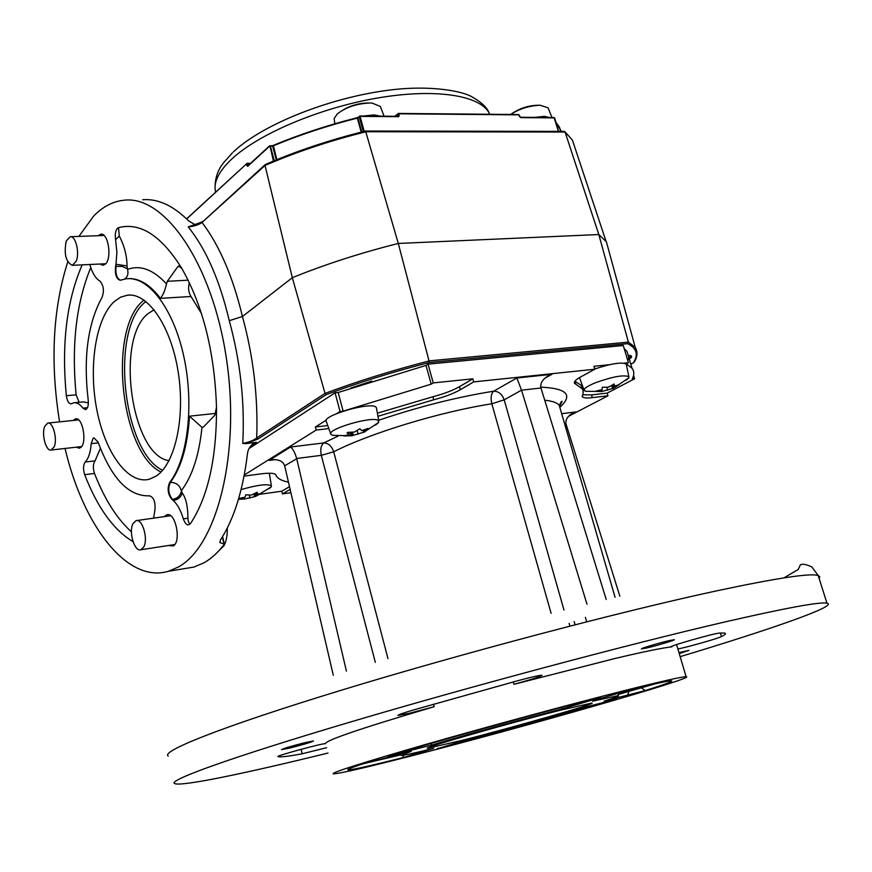 <?xml version="1.0" encoding="UTF-8"?>
<svg xmlns="http://www.w3.org/2000/svg" width="872" height="872" viewBox="0 0 872 872"><rect width="100%" height="100%" fill="white"/><g stroke="black" fill="none" stroke-linecap="round" stroke-linejoin="round"><path stroke-width="1.31" d="M156.339 475.97C175.25 463.577 185.507 417.012 178.128 371.625C170.945 326.15 147.978 292.698 127.661 295.15L120.761 297.101L114.341 301.483C95.68 318.378 88.355 366.643 96.825 409.753C105.109 452.95 128.26 484.952 149.461 479.197L156.339 475.97M222.251 537.108L224.213 544.401C217.902 552.641 211.111 558.799 203.852 562.876L193.944 567.072L183.905 568.718M65.04 448.459C83.331 526.089 127.323 583.75 168.514 571.247L178.259 567.051C216.899 546.428 240.759 453.593 226.469 358.904C212.55 264.107 165.059 195.568 124.554 200.168C113.316 201.192 103.049 206.446 93.751 215.951L78.862 236.41M67.754 261.862C52.789 309.07 50.064 362.403 59.579 421.863M99.877 264.02L103.092 265.284L105.349 264.14C112.216 258.537 108.302 232.606 100.836 234.176L98.176 235.702M168.481 545.49L173.19 545.981C181.638 541.872 175.512 511.602 166.901 514.774L164.372 516.606M76.224 447.183L79.308 448.186L80.616 447.565C87.396 443.216 82.666 416.62 75.526 418.854L73.248 420.446M153.614 518.142L154.856 510.458C155.652 502.25 153.908 497.367 149.624 495.83C128.827 496.637 111.649 478.739 98.1 442.159L93.98 437.853L93.184 438.235L91.2 443.663C90.568 452.296 88.573 458.421 85.205 462.018C83.178 465.016 83.004 469.234 84.682 474.684C97.533 507.755 113.654 530.078 133.035 541.665M154.126 309.778L148.164 313.528C114.886 338.674 131.312 455.62 169.005 460.667M216.496 407.148L214.861 415.148L203.405 427.073L201.977 427.324C199.099 455.304 192.211 476.428 181.3 490.718L182.303 493.051C185.998 498.152 187.872 506.556 187.927 518.262C188.101 522.001 188.973 523.767 190.521 523.538C208.07 496.768 216.736 457.964 216.496 407.148C214.643 352.332 203.1 306.116 181.845 268.478C161.44 235.691 140.327 222.077 118.516 227.636C115.714 229.303 114.733 233.304 115.584 239.669L116.892 252.161L115.998 264.271L127.04 265.916L127.486 269.426C140.305 264.707 153.309 269.546 166.487 283.934L167.304 281.318L177.823 266.636L178.804 265.96L181.845 268.478M187.927 518.262L183.327 518.829C185.453 524.672 187.862 526.241 190.521 523.538M120.401 280.239C116.772 278.342 115.322 273.721 116.063 266.385L115.584 266.407C114.799 274.331 116.336 278.953 120.205 280.272L126.157 278.8C148.131 275.726 173.354 308.176 183.796 356.419C194.358 404.575 187.796 459.25 169.648 482.499C167.075 488.658 167.838 494.293 171.937 499.416L173.136 500.375L172.416 499.351C168.416 494.217 167.718 488.571 170.323 482.412L169.648 482.499M115.584 266.407L115.998 264.271L116.063 266.385L122.102 266.418L126.974 268.587M115.584 239.669L119.29 236.05C124.38 245.85 126.963 255.801 127.04 265.916M118.516 227.636L119.29 236.05M166.487 283.934C165.081 290.245 163.064 295.052 160.437 298.355C149.94 284.599 139.171 278.026 128.119 278.648M189.366 282.67C187.96 287.804 188.505 292.414 191.001 296.491L201.454 313.517M181.256 491.797C179.915 496.19 176.972 498.708 172.416 499.351L171.937 499.416M181.3 490.718C179.763 485.203 176.1 482.434 170.323 482.412C181.3 467.599 187.687 445.516 189.464 416.184L201.977 427.324M182.303 493.051C180.831 497.367 177.779 499.809 173.136 500.375C177.419 504.278 180.809 510.425 183.327 518.829M100.411 448.361L95.048 460.852C92.999 463.839 92.824 468.046 94.503 473.463C104.509 499.166 116.815 518.633 131.432 531.844M90.753 267.639C76.224 302.911 71.351 345.301 76.136 394.809L79.123 402.297M74.698 402.722L83.505 401.861L88.377 402.908M82.186 264.859C66.664 300.546 61.389 344.168 66.348 395.725C67.144 400.989 68.703 403.692 71.046 403.823L73.684 402.82C76.801 402.308 79.875 404.085 82.895 408.14L85.511 409.633C87.778 408.641 88.671 405.436 88.203 400.019C83.189 357.498 87.821 323.24 102.1 297.254C104.357 290.757 103.637 285.384 99.931 281.144C95.648 278.495 92.279 273.001 89.816 264.674L89.761 264.499M195.731 225.096L188.559 220.812C173.201 205.585 157.919 198.554 142.703 199.732M223.81 543.932L219.864 542.558L220.496 539.888C234.012 518.982 242.983 490.424 247.397 454.225C247.899 449.396 250.177 445.657 254.232 443.02L256.401 442.355L250.558 446.148M630.783 364.169L633.388 362.774C638.631 354.632 636.724 348.277 627.677 343.688L429.438 362.48C392.923 371.875 358.534 382.59 326.259 394.624L258.058 439.019L256.706 437.995L325.016 393.403L292.327 277.688L242.438 316.514C253.414 356.604 258.166 397.098 256.706 437.995C253.523 440.458 248.88 442.257 242.765 443.39C244.901 402.33 240.41 361.433 229.271 320.689L242.438 316.514C232.933 276.795 219.461 245.435 202.01 222.436L265.132 164.655M258.058 439.019L245.599 443.652L242.765 443.39M429.438 362.48L398.297 243.452C360.594 252.924 325.267 264.336 292.327 277.688L265.023 165.484L265.644 164.481C296.589 151.096 329.845 139.989 365.423 131.16L365.553 131.04C329.823 139.901 296.425 151.052 265.35 164.503M627.677 343.688L628.385 342.129L598.813 234.535L398.297 243.452L365.553 131.04M608.787 250.515L606.411 241.838L598.813 234.535L565.067 132.043L563.77 131.509M633.388 362.774L633.824 362.567C637.519 357.106 637.977 352.026 635.197 347.329L636.92 354.85M326.259 394.624L325.016 393.403C357.683 381.206 392.52 370.349 429.504 360.834L628.385 342.129L635.197 347.329L606.411 241.838M371.777 381.075L350.795 388.029M627.655 360.114C632.745 357.149 632.909 355.569 628.134 355.351M245.599 443.652L256.401 442.355M229.271 320.689C219.733 280.337 206.054 249.076 188.232 226.905L201.944 222.011M575.673 149.908L572.392 140.054L565.067 132.043L366.087 131.737C330.041 140.675 296.349 151.924 265.023 165.484L202.01 222.436C198.903 224.758 194.303 226.24 188.232 226.905M627.328 359.013L631.208 355.896M679.255 653.597L688.945 650.359L678.972 652.638M668.879 640.68C658.611 643.035 639.481 648.812 641.519 648.921L647.013 647.918C657.248 645.553 676.192 639.841 674.23 639.699L668.879 640.68M305.527 742.53C291.597 746.051 283.585 748.438 281.482 749.658L289.548 748.089C303.391 744.59 311.348 742.225 313.44 740.993L305.527 742.53M328.003 753.048C246.307 773.148 181.779 786.686 174.705 783.612C166.89 780.745 228.944 758.03 349.988 722.147C470.662 686.362 631.492 643.492 726.55 621.572C786.588 607.817 820.051 601.691 826.95 603.184C839.006 605.68 770.979 629.279 680.16 656.66M326.651 747.686L302.192 753.779C288.392 756.384 280.326 757.321 278.015 756.58L278.005 756.58C274.811 756.144 324.711 742.617 325.398 743.729M325.441 743.751C324.776 740.622 361.03 728.273 434.191 706.691L409.589 713.242L397.937 715.443C397.599 714.964 402.864 713.111 413.731 709.906L517.685 680.749C531.702 677.01 539.833 675.179 542.079 675.233C541.316 676.334 531.931 679.364 513.946 684.324L615.414 658.393C643.808 651.7 662.644 647.842 671.941 646.806L671.222 646.828C667.244 646.653 713.95 633.312 719.411 633.083L724.599 633.05C726.398 633.486 725.341 634.663 721.449 636.604C718.746 638.097 695.148 644.986 682.743 647.907L677.893 648.997M624.701 690.537C661.663 681.261 682.144 676.661 686.111 676.737C698.537 677.13 521.532 727.749 412.151 755.697C365.706 767.622 339.415 773.671 333.268 773.867C330.891 772.756 362.033 762.847 426.67 744.165C489.225 726.213 571.64 703.911 624.701 690.537M404.052 757.354L433.798 748.307C413.295 753.408 402.395 755.762 401.131 755.359L411.235 751.337L405.524 752.623L361.771 764.232C350.01 768.134 345.683 770.009 348.767 769.867C354.424 769.377 372.42 765.322 402.744 757.692L404.052 757.354M436.752 748.961L438.147 748.601C495.634 733.592 567.988 713.568 616.853 699.126L580.719 708.238C544.564 718.833 505.488 729.646 463.49 740.699L436.752 748.961M462.367 740.295L427.814 748.22C419.116 748.961 508.343 723.324 561.045 710.048L591.816 703.072C598.65 702.908 514.088 727.15 462.367 740.295M516.856 378.001L551.911 374.317L549.175 375.374C542.711 378.938 539.975 383.157 540.967 388.018L521.521 390.166L504.19 399.845C502.087 394.133 498.577 391.256 493.661 391.201L516.856 378.001L521.521 390.166M296.731 458.737L284.654 465.822C283.008 461.135 278.615 459.141 271.497 459.838L269.132 460.394L290.583 447.009L323.785 442.922C328.461 443.161 331.763 446.115 333.704 451.783L321.321 455.337L296.665 458.487L346.413 671.146M609.55 364.681L593.974 366.295L594.846 369.216L580.948 376.769C575.738 379.658 573.613 381.838 574.572 383.32L582.572 389.043L583.248 392.062L582.387 396.793C583.433 397.992 586.769 398.264 592.382 397.632L607.969 395.801L607.174 393.108L634.62 378.775L633.584 375.342M582.649 394.754L591.576 394.918L607.174 393.108M574.877 381.228L581.155 385.315L582.431 388.781M634.62 378.775L632.211 379.048C634.402 374.873 634.326 371.254 631.993 368.169L626.26 363.897L628.439 362.73L624.112 363.177M288.458 482.172C282.179 480.897 278.157 478.848 276.402 476.047L275.792 474.75C274.517 473.093 269.59 472.798 261 473.867L244.073 476.101M260.608 494.184L281.743 491.23L282.43 493.89L290.125 489.377M281.743 491.23L289.504 486.674M377.936 416.293L433.7 399.79C444.753 396.869 453.625 393.523 460.307 389.74L473.681 381.903L472.809 378.83L433.253 382.917L428.054 364.147L426.016 365.412L338.194 392.487L335.099 392.803L249.12 448.47M377.391 413.175L432.872 396.749C443.913 393.839 452.775 390.482 459.457 386.688L472.809 378.83M326.281 420.141L315.359 426.997L316.165 430.06L328.831 428.577M315.359 426.997L327.741 425.558M433.253 382.917L431.193 384.16L343.143 411.148L340.036 411.497L336.832 413.513M431.193 384.16L426.016 365.412M343.143 411.148L338.194 392.487M340.036 411.497L335.099 392.803M316.165 430.06L244.28 474.989M282.43 493.89L290.899 492.691M568.457 416.336L607.969 395.801M628.767 357.466L626.903 351.252L624.199 348.626M628.439 362.73L623.273 345.519L428.054 364.147M594.846 369.216L473.681 381.903M561.666 413.688L575.738 411.955L573.602 412.75C567.694 415.868 565.176 419.639 566.048 424.075L619.85 596.154M541.032 388.269L606.204 599.467M521.598 390.416L586.987 604.22M284.719 466.062L333.278 675.233M296.665 458.487C294.965 452.644 292.938 448.818 290.583 447.009M363.864 763.589L400.444 754.956M432.207 744.917C464.362 735.281 520.431 719.738 561.666 709.034L597.494 698.483L600.568 697.404L594.203 698.854C529.609 715.498 435.924 741.505 387.811 756.1L432.207 744.917L430.583 743.533M618.455 694.417L655.134 683.855M592.644 701.186L617.736 695.736C620.384 695.616 615.817 697.426 604.045 701.164L645.258 690.548C663.494 684.869 672.323 681.675 671.734 680.967C670.415 680.389 657.139 683.179 631.917 689.338L592.829 700.685M519.091 115.169L519.603 116.794M520.748 117.622L554.385 117.884L558.44 131.378L554.036 117.546L520.748 117.622L518.655 114.526L398.406 113.436L399.234 115.529L398.537 116.684L360.071 116.379L357.346 118.091C327.687 125.601 299.641 134.855 273.209 145.875L269.524 146.289L247.681 166.334L246.351 164.001L186.684 218.97M273.252 145.417C299.63 134.43 327.621 125.187 357.204 117.698L357.204 117.698C327.643 125.23 299.695 134.462 273.339 145.439L276.86 159.652M357.204 117.698L361.215 132.119M186.575 218.861L246.351 164.001M250.155 163.696L247.179 163.729L247.626 165.451L246.798 165.724M397.785 116.314L398.384 115.813L397.894 114.079L395.278 116.292M357.226 117.742L360.071 116.379L364.213 131.367M359.58 116.085L398.537 116.684M269.502 146.071L273.187 145.493M248.062 165.756L247.681 166.334M269.917 145.7L273.437 161.069M394.951 116.292L398.253 113.502M269.045 488.756L271.225 486.892L271.366 485.835C267.432 483.644 257.349 484.908 241.097 489.617M245.74 494.827L251.387 495.078L256.608 492.451L257.425 492.375L257.022 494.489L261.6 493.171L255.485 496.451L244.422 499.046L239.342 498.37L245.054 497.182L245.74 494.827M254.057 494.664L254.973 494.402M269.47 474.085L269.143 473.224M256.521 492.506L257.022 494.489M249.239 495.034L250.002 498.076M253.872 493.944L254.58 496.757M255.561 493.051L256.303 495.994M254.744 493.498L255.485 496.451M244.062 497.411L244.378 498.675M375.592 425.078L378.633 422.451L378.241 420.5C372.606 415.617 325.638 429.482 330.946 434.441L332.624 435.357L351.481 435.782L343.95 435.924L348.985 434.572L347.1 432.73L347.884 432.37L354.403 432.054L359.874 428.773L361.717 430.637L368.137 428.435L363.57 431.749L364.921 431.793L364.125 432.152L351.481 435.782M376.551 408.368L375.843 406.984C369.902 401.632 320.678 416.206 326.324 421.623L330.728 433.842M348.408 432.37L348.985 434.572M350.021 432.359L350.893 435.662M363.166 430.212L363.57 431.749M357.106 430.288L358.163 434.256M626.249 380.225L628.843 377.827L628.854 376.715C623.851 374.633 612.885 376.584 595.947 382.557C587.238 386.122 583.357 388.803 584.284 390.602L586.398 391.397M612.874 386.242L613.463 386.045M612.471 384.89L613.463 388.247L601.386 391.593M601.298 391.561L596.121 391.048L602.04 389.653L602.301 387.266L608.307 387.212L614.302 384.127L614.291 386.274L619.142 384.639L613.463 388.247M626.423 364.888L626.27 364.125C621.932 361.869 611.436 363.493 594.78 368.987M579.455 377.62L584.055 390.035M613.016 384.541L613.975 387.789M606.858 387.277L607.73 390.22M601.386 389.849L601.778 391.157M613.648 384.138L614.291 386.274M334.815 123.78L334.15 118.472L337.322 113.883C346.021 107.18 356.899 103.561 369.979 103.016L372.18 103.114L380.356 106.46L380.824 107.67M355.155 118.221L358.643 117.164M363.362 116.041L374.066 114.93L382.743 116.554M510.545 114.461C519.679 108.728 529.544 105.654 540.117 105.261L548.052 107.801L548.477 108.847M534.71 117.393L544.248 116.358L551.409 117.862M143.815 546.853L140.872 549.752C134.582 552.205 128.467 531.931 132.958 523.68L135.999 520.671C142.245 518.24 148.393 538.689 143.815 546.853M227.276 528.029C227.461 535.266 226.371 541.141 224.006 545.665L218.839 550.799M54.129 446.911L51.219 450.017C46.02 451.729 41.257 434.049 44.788 426.288L47.753 423.084C52.93 421.394 57.726 439.226 54.129 446.911M76.224 261.175L72.343 265.317C65.825 262.058 63.787 253.948 66.25 240.988L70.218 236.726C75.624 235.571 79.864 252.738 76.224 261.175M160.982 472.035C120.303 452.481 107.55 328.613 143.488 300.491L144 300.044M145.907 301.472L145.33 301.963C109.959 329.518 122.56 451.336 162.584 470.291M98.34 442.856L91.2 443.663M124.685 279.029C127.694 276.74 128.631 273.536 127.486 269.426M215.776 413.383L189.464 416.184M191.001 296.491L160.437 298.355M188.156 280.174L167.304 281.318M180.286 266.516L177.823 266.636M94.503 473.463L84.682 474.684M95.048 460.852L85.205 462.018M87.473 407.693L82.895 408.14M76.136 394.809L66.348 395.725M819.179 578.539L819.811 576.763L818.23 575.564C810.993 572.893 777.312 577.951 717.209 590.726C622.052 611.141 461.746 653.444 341.77 690.079C221.423 726.801 160.056 751.49 168.263 756.122M720.359 632.996L721.449 636.604M433.515 704.184L434.191 706.691M420.119 752.907L418.811 751.947M438.235 748.034L438.147 748.601M591.576 394.918L592.382 397.632M574.921 381.238L575.76 384.094M459.457 386.688L460.307 389.74M432.872 396.749L433.7 399.79M586.66 621.801L585.395 617.387M574.158 621.529L575.084 624.766M560.227 408.717L559.246 405.36C557.263 402.744 552.423 401.033 544.717 400.204M375.32 662.349L321.321 455.337C320.122 449.462 320.951 445.32 323.785 442.922L337.944 436.185M551.104 613.332L491.83 403.791C440.316 411.758 369.946 433.221 333.704 451.783L387.975 658.567M275.323 459.609L269.132 460.394M563.977 610.029L504.19 399.845L491.83 403.791C490.478 397.861 491.089 393.664 493.661 391.201C456.339 397.207 417.993 406.908 378.644 420.282M551.911 374.317L544.575 378.404M540.771 387.157C566.822 388.313 573.264 394.962 560.097 407.104M566.048 424.075L564.74 424.25M575.738 411.955L569.896 415.007M402.744 757.692L403.562 755.217M561.949 707.301L561.666 709.034M576.774 703.399L578.125 704.423M390.58 755.861L390.732 755.217M415.693 749.462L416.118 747.718M641.476 687.016L641.847 688.161L645.258 690.548M628.265 690.264L628.679 691.834L627.589 695.464M301.08 749.31L302.192 753.779M513.281 681.937L513.946 684.324M489.704 114.265L489.138 113.109C480.069 95.19 434.638 88.028 376.617 98.165C318.651 108.226 257.665 134.386 231.276 159.478C218.458 171.806 213.237 182.684 215.624 192.091M560.718 131.28L559.508 127.258L555.922 122.363M561.35 131.378L555.889 122.265M246.732 163.413L250.493 163.38M270.375 146.006L274.266 160.72M276.304 159.881L272.62 145.995M357.847 117.851L361.749 131.977M363.341 131.585L359.21 116.663M519.004 114.875L398.744 113.796M351.372 432.305L352.277 435.706M352.462 432.24L353.324 435.499M611.621 385.413L612.569 388.596M601.658 389.773L602.171 391.474M130.397 295.074L127.661 295.15M193.944 567.072L168.514 571.247M167.697 514.654L166.901 514.774M224.3 544.106L222.6 536.542M252.444 444.175L254.232 443.02M630.794 364.202L633.584 362.719M365.597 131.029L564.206 131.389M564.838 131.65L572.392 140.054L606.018 241.228M189.9 226.556C193.922 226.066 198.009 224.409 202.184 221.586M826.95 603.184L818.23 575.564L811.887 566.974C806.186 564.282 802.338 563.595 800.365 564.893L798.251 569.46L783.961 577.874M676.574 644.561L686.111 676.737M582.169 396.062L582.387 396.793M581.155 385.315L581.984 388.127M574.332 382.481L574.572 383.32M631.993 368.169L626.903 351.252M615.076 597.309L559.246 405.36L561.383 401.567C562.669 400.531 562.037 402.079 559.486 406.189M272.99 459.642L271.497 459.838M549.175 375.374L546.755 376.726M571.661 413.764L573.602 412.75M569.917 626.096L569.133 623.382M401.131 755.359L399.202 754.236M349.443 768.668L348.767 769.867M617.736 695.736L619.414 692.662M215.101 188.788C214.763 178.804 217.64 170.062 223.744 162.53L232.443 152.818M554.036 117.546L520.399 117.284M558.636 131.378L554.603 117.96M250.558 163.315L246.863 163.358M359.733 116.02L398.188 116.314M247.822 165.833L269.666 145.766M518.655 114.526L398.406 113.436M233.391 151.913C263.191 123.617 333.616 96.084 393.981 89.565C426.964 85.783 458.105 89.903 470.706 96.138C481.006 101.784 487.154 107.441 489.138 113.109L489.486 114.265M256.128 496.168L271.225 486.892M271.366 485.835L269.383 473.54M238.459 499.285L243.909 499.057M364.485 431.869L378.633 422.451M378.764 421.013L376.41 407.551M585.679 391.277L601.517 391.528M628.854 376.715L626.27 364.125M613.855 387.996L628.843 377.827M370.589 103.027L369.717 103.005M380.356 106.46L384.083 116.205M368.562 102.983C359.558 103.038 351.144 105.316 343.328 109.796M540.586 105.272L539.833 105.25M548.052 107.801L551.987 117.535M538.634 105.24C529.032 105.327 520.213 108.052 512.169 113.393M140.872 549.752L174.749 544.531M136.708 520.573L170.629 515.712M51.219 450.017L81.565 446.584M48.211 423.04L78.589 419.89M72.343 265.317L105.73 263.747M70.567 236.715L104.041 235.484"/></g></svg>
